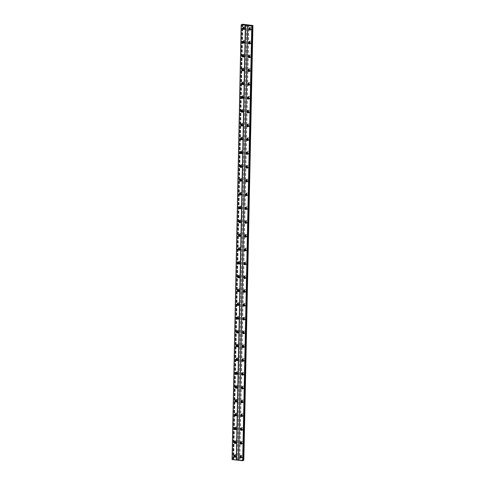 <?xml version="1.0" encoding="UTF-8"?>
<svg xmlns="http://www.w3.org/2000/svg" width="485" height="485" viewBox="0 0 485 485"><rect width="100%" height="100%" fill="white"/><g stroke="black" fill="none" stroke-linecap="round" stroke-linejoin="round"><path stroke-width="0.36" stroke-dasharray="2.42 1.82" d="M241.051 457.561A0.794 0.721 -118.4 0 0 241.318 456.142A0.794 0.721 -118.4 0 0 240.348 456.264M250.011 29.73A0.794 0.721 -118.4 0 0 250.278 28.312A0.794 0.721 -118.4 0 0 249.308 28.433M249.72 43.529A0.794 0.721 -118.4 0 0 249.987 42.11A0.794 0.721 -118.4 0 0 249.023 42.237M249.429 57.333A0.794 0.721 -118.4 0 0 249.702 55.914A0.794 0.721 -118.4 0 0 248.732 56.036M249.144 71.131A0.794 0.721 -118.4 0 0 249.411 69.713A0.794 0.721 -118.4 0 0 248.441 69.84M248.853 84.936A0.794 0.721 -118.4 0 0 249.12 83.511A0.794 0.721 -118.4 0 0 248.156 83.638M248.562 98.734A0.794 0.721 -118.4 0 0 248.829 97.315A0.794 0.721 -118.4 0 0 247.865 97.443M248.278 112.532A0.794 0.721 -118.4 0 0 248.544 111.113A0.794 0.721 -118.4 0 0 247.574 111.241M247.987 126.336A0.794 0.721 -118.4 0 0 248.253 124.918A0.794 0.721 -118.4 0 0 247.289 125.039M247.696 140.135A0.794 0.721 -118.4 0 0 247.962 138.716A0.794 0.721 -118.4 0 0 246.998 138.843M247.411 153.939A0.794 0.721 -118.4 0 0 247.677 152.52A0.794 0.721 -118.4 0 0 246.707 152.642M247.12 167.737A0.794 0.721 -118.4 0 0 247.386 166.319A0.794 0.721 -118.4 0 0 246.422 166.446M246.829 181.542A0.794 0.721 -118.4 0 0 247.095 180.123A0.794 0.721 -118.4 0 0 246.131 180.244M246.544 195.34A0.794 0.721 -118.4 0 0 246.81 193.921A0.794 0.721 -118.4 0 0 245.84 194.048M246.253 209.144A0.794 0.721 -118.4 0 0 246.519 207.725A0.794 0.721 -118.4 0 0 245.555 207.847M245.962 222.942A0.794 0.721 -118.4 0 0 246.228 221.524A0.794 0.721 -118.4 0 0 245.264 221.651M245.671 236.741A0.794 0.721 -118.4 0 0 245.944 235.322A0.794 0.721 -118.4 0 0 244.973 235.449M245.386 250.545A0.794 0.721 -118.4 0 0 245.652 249.126A0.794 0.721 -118.4 0 0 244.683 249.254M245.095 264.343A0.794 0.721 -118.4 0 0 245.362 262.925A0.794 0.721 -118.4 0 0 244.398 263.052M244.804 278.147A0.794 0.721 -118.4 0 0 245.077 276.729A0.794 0.721 -118.4 0 0 244.107 276.85M244.519 291.946A0.794 0.721 -118.4 0 0 244.786 290.527A0.794 0.721 -118.4 0 0 243.816 290.654M244.228 305.75A0.794 0.721 -118.4 0 0 244.495 304.331A0.794 0.721 -118.4 0 0 243.531 304.453M243.937 319.548A0.794 0.721 -118.4 0 0 244.204 318.13A0.794 0.721 -118.4 0 0 243.24 318.257M243.652 333.353A0.794 0.721 -118.4 0 0 243.919 331.934A0.794 0.721 -118.4 0 0 242.949 332.055M243.361 347.151A0.794 0.721 -118.4 0 0 243.628 345.732A0.794 0.721 -118.4 0 0 242.664 345.86M243.07 360.955A0.794 0.721 -118.4 0 0 243.337 359.537A0.794 0.721 -118.4 0 0 242.373 359.658M242.785 374.753A0.794 0.721 -118.4 0 0 243.052 373.335A0.794 0.721 -118.4 0 0 242.082 373.462M242.494 388.552A0.794 0.721 -118.4 0 0 242.761 387.133A0.794 0.721 -118.4 0 0 241.797 387.26M242.203 402.356A0.794 0.721 -118.4 0 0 242.47 400.937A0.794 0.721 -118.4 0 0 241.506 401.059M241.918 416.154A0.794 0.721 -118.4 0 0 242.185 414.736A0.794 0.721 -118.4 0 0 241.215 414.863M241.627 429.959A0.794 0.721 -118.4 0 0 241.894 428.54A0.794 0.721 -118.4 0 0 240.93 428.661M241.336 443.757A0.794 0.721 -118.4 0 0 241.603 442.338A0.794 0.721 -118.4 0 0 240.639 442.465M234.504 455.609L234.504 455.609A1.328 1.2 61.6 0 1 236.353 454.681A1.328 1.2 61.6 0 1 235.17 456.852M236.262 456.264A1.328 1.2 61.6 0 1 234.413 457.191A1.328 1.2 61.6 0 1 234.4 454.954A1.328 1.2 61.6 0 1 236.262 456.264M243.464 27.778L243.464 27.778A1.328 1.2 61.6 0 1 245.313 26.851A1.328 1.2 61.6 0 1 244.131 29.021M245.222 28.433A1.328 1.2 61.6 0 1 243.373 29.361A1.328 1.2 61.6 0 1 243.361 27.124A1.328 1.2 61.6 0 1 245.222 28.433M243.173 41.577L243.173 41.577A1.328 1.2 61.6 0 1 245.028 40.649A1.328 1.2 61.6 0 1 243.846 42.819M244.937 42.231A1.328 1.2 61.6 0 1 243.082 43.159A1.328 1.2 61.6 0 1 243.07 40.928A1.328 1.2 61.6 0 1 244.937 42.231M242.882 55.381L242.882 55.381A1.328 1.2 61.6 0 1 244.737 54.453A1.328 1.2 61.6 0 1 243.555 56.624M244.646 56.03A1.328 1.2 61.6 0 1 242.797 56.963A1.328 1.2 61.6 0 1 242.785 54.726A1.328 1.2 61.6 0 1 244.646 56.03M242.597 69.179L242.597 69.179A1.328 1.2 61.6 0 1 244.446 68.252A1.328 1.2 61.6 0 1 243.264 70.422M244.355 69.834A1.328 1.2 61.6 0 1 242.506 70.761A1.328 1.2 61.6 0 1 242.494 68.531A1.328 1.2 61.6 0 1 244.355 69.834M242.306 82.983L242.306 82.983A1.328 1.2 61.6 0 1 244.161 82.05A1.328 1.2 61.6 0 1 242.979 84.226M244.07 83.632A1.328 1.2 61.6 0 1 242.215 84.566A1.328 1.2 61.6 0 1 242.203 82.329A1.328 1.2 61.6 0 1 244.07 83.632M242.015 96.782L242.015 96.782A1.328 1.2 61.6 0 1 243.87 95.854A1.328 1.2 61.6 0 1 242.688 98.025M243.779 97.436A1.328 1.2 61.6 0 1 241.93 98.364A1.328 1.2 61.6 0 1 241.918 96.127A1.328 1.2 61.6 0 1 243.779 97.436M241.73 110.586L241.73 110.586A1.328 1.2 61.6 0 1 243.579 109.652A1.328 1.2 61.6 0 1 242.397 111.823M243.488 111.235A1.328 1.2 61.6 0 1 241.639 112.168A1.328 1.2 61.6 0 1 241.627 109.931A1.328 1.2 61.6 0 1 243.488 111.235M241.439 124.384L241.439 124.384A1.328 1.2 61.6 0 1 243.294 123.457A1.328 1.2 61.6 0 1 242.112 125.627M243.203 125.039A1.328 1.2 61.6 0 1 241.348 125.967A1.328 1.2 61.6 0 1 241.336 123.73A1.328 1.2 61.6 0 1 243.203 125.039M241.148 138.189L241.148 138.189A1.328 1.2 61.6 0 1 243.003 137.255A1.328 1.2 61.6 0 1 241.821 139.425M242.912 138.837A1.328 1.2 61.6 0 1 241.057 139.765A1.328 1.2 61.6 0 1 241.051 137.534A1.328 1.2 61.6 0 1 242.912 138.837M240.863 151.987L240.863 151.987A1.328 1.2 61.6 0 1 242.712 151.059A1.328 1.2 61.6 0 1 241.53 153.23M242.621 152.642A1.328 1.2 61.6 0 1 240.772 153.569A1.328 1.2 61.6 0 1 240.76 151.332A1.328 1.2 61.6 0 1 242.621 152.642M240.572 165.785L240.572 165.785A1.328 1.2 61.6 0 1 242.421 164.858A1.328 1.2 61.6 0 1 241.245 167.028M242.336 166.44A1.328 1.2 61.6 0 1 240.481 167.367A1.328 1.2 61.6 0 1 240.469 165.136A1.328 1.2 61.6 0 1 242.336 166.44M240.281 179.589L240.281 179.589A1.328 1.2 61.6 0 1 242.136 178.662A1.328 1.2 61.6 0 1 240.954 180.832M242.045 180.238A1.328 1.2 61.6 0 1 240.19 181.172A1.328 1.2 61.6 0 1 240.184 178.935A1.328 1.2 61.6 0 1 242.045 180.238M239.996 193.388L239.996 193.388A1.328 1.2 61.6 0 1 241.845 192.46A1.328 1.2 61.6 0 1 240.663 194.631M241.754 194.042A1.328 1.2 61.6 0 1 239.905 194.97A1.328 1.2 61.6 0 1 239.893 192.739A1.328 1.2 61.6 0 1 241.754 194.042M239.705 207.192L239.705 207.192A1.328 1.2 61.6 0 1 241.554 206.258A1.328 1.2 61.6 0 1 240.378 208.435M241.469 207.841A1.328 1.2 61.6 0 1 239.614 208.774A1.328 1.2 61.6 0 1 239.602 206.537A1.328 1.2 61.6 0 1 241.469 207.841M239.414 220.99L239.414 220.99A1.328 1.2 61.6 0 1 241.269 220.063A1.328 1.2 61.6 0 1 240.087 222.233M241.178 221.645A1.328 1.2 61.6 0 1 239.323 222.573A1.328 1.2 61.6 0 1 239.317 220.342A1.328 1.2 61.6 0 1 241.178 221.645M239.129 234.795L239.129 234.795A1.328 1.2 61.6 0 1 240.978 233.861A1.328 1.2 61.6 0 1 239.796 236.031M240.887 235.443A1.328 1.2 61.6 0 1 239.038 236.377A1.328 1.2 61.6 0 1 239.026 234.14A1.328 1.2 61.6 0 1 240.887 235.443M238.838 248.593L238.838 248.593A1.328 1.2 61.6 0 1 240.687 247.665A1.328 1.2 61.6 0 1 239.505 249.836M240.596 249.248A1.328 1.2 61.6 0 1 238.747 250.175A1.328 1.2 61.6 0 1 238.735 247.938A1.328 1.2 61.6 0 1 240.596 249.248M238.547 262.397L238.547 262.397A1.328 1.2 61.6 0 1 240.402 261.463A1.328 1.2 61.6 0 1 239.22 263.634M240.311 263.046A1.328 1.2 61.6 0 1 238.456 263.973A1.328 1.2 61.6 0 1 238.444 261.742A1.328 1.2 61.6 0 1 240.311 263.046M238.262 276.195L238.262 276.195A1.328 1.2 61.6 0 1 240.111 275.268A1.328 1.2 61.6 0 1 238.929 277.438M240.02 276.85A1.328 1.2 61.6 0 1 238.171 277.778A1.328 1.2 61.6 0 1 238.159 275.541A1.328 1.2 61.6 0 1 240.02 276.85M237.971 290A1.328 1.2 61.6 0 1 239.82 289.066A1.328 1.2 61.6 0 1 238.638 291.236M239.729 290.648A1.328 1.2 61.6 0 1 237.88 291.576A1.328 1.2 61.6 0 1 237.868 289.345A1.328 1.2 61.6 0 1 239.729 290.648M237.68 303.798L237.68 303.798A1.328 1.2 61.6 0 1 239.535 302.87A1.328 1.2 61.6 0 1 238.353 305.041M239.444 304.453A1.328 1.2 61.6 0 1 237.589 305.38A1.328 1.2 61.6 0 1 237.577 303.143A1.328 1.2 61.6 0 1 239.444 304.453M237.389 317.596L237.389 317.596A1.328 1.2 61.6 0 1 239.244 316.669A1.328 1.2 61.6 0 1 238.062 318.839M239.153 318.251A1.328 1.2 61.6 0 1 237.304 319.178A1.328 1.2 61.6 0 1 237.292 316.947A1.328 1.2 61.6 0 1 239.153 318.251M237.104 331.4L237.104 331.4A1.328 1.2 61.6 0 1 238.953 330.473A1.328 1.2 61.6 0 1 237.771 332.643M238.862 332.049A1.328 1.2 61.6 0 1 237.013 332.983A1.328 1.2 61.6 0 1 237.001 330.746A1.328 1.2 61.6 0 1 238.862 332.049M236.813 345.199L236.813 345.199A1.328 1.2 61.6 0 1 238.668 344.271A1.328 1.2 61.6 0 1 237.486 346.442M238.578 345.853A1.328 1.2 61.6 0 1 236.722 346.781A1.328 1.2 61.6 0 1 236.71 344.55A1.328 1.2 61.6 0 1 238.578 345.853M236.522 359.003L236.522 359.003A1.328 1.2 61.6 0 1 238.377 358.069A1.328 1.2 61.6 0 1 237.195 360.246M238.287 359.652A1.328 1.2 61.6 0 1 236.437 360.585A1.328 1.2 61.6 0 1 236.425 358.348A1.328 1.2 61.6 0 1 238.287 359.652M236.237 372.801L236.237 372.801A1.328 1.2 61.6 0 1 238.087 371.874A1.328 1.2 61.6 0 1 236.904 374.044M237.996 373.456A1.328 1.2 61.6 0 1 236.146 374.384A1.328 1.2 61.6 0 1 236.134 372.147A1.328 1.2 61.6 0 1 237.996 373.456M235.946 386.606L235.946 386.606A1.328 1.2 61.6 0 1 237.795 385.672A1.328 1.2 61.6 0 1 236.619 387.842M237.711 387.254A1.328 1.2 61.6 0 1 235.856 388.188A1.328 1.2 61.6 0 1 235.843 385.951A1.328 1.2 61.6 0 1 237.711 387.254M235.655 400.404L235.655 400.404A1.328 1.2 61.6 0 1 237.511 399.476A1.328 1.2 61.6 0 1 236.328 401.647M237.42 401.059A1.328 1.2 61.6 0 1 235.564 401.986A1.328 1.2 61.6 0 1 235.558 399.749A1.328 1.2 61.6 0 1 237.42 401.059M235.37 414.208L235.37 414.208A1.328 1.2 61.6 0 1 237.22 413.275A1.328 1.2 61.6 0 1 236.037 415.445M237.129 414.857A1.328 1.2 61.6 0 1 235.28 415.784A1.328 1.2 61.6 0 1 235.267 413.553A1.328 1.2 61.6 0 1 237.129 414.857M235.079 428.006L235.079 428.006A1.328 1.2 61.6 0 1 236.929 427.079A1.328 1.2 61.6 0 1 235.752 429.249M236.844 428.661A1.328 1.2 61.6 0 1 234.989 429.589A1.328 1.2 61.6 0 1 234.976 427.352A1.328 1.2 61.6 0 1 236.844 428.661M234.788 441.805L234.788 441.805A1.328 1.2 61.6 0 1 236.644 440.877A1.328 1.2 61.6 0 1 235.461 443.047M236.553 442.459A1.328 1.2 61.6 0 1 234.698 443.387A1.328 1.2 61.6 0 1 234.691 441.156A1.328 1.2 61.6 0 1 236.553 442.459M240.414 456.264L240.414 456.264A1.328 1.2 61.6 0 1 242.264 455.336A1.328 1.2 61.6 0 1 241.081 457.507M242.173 456.918A1.328 1.2 61.6 0 1 240.324 457.846A1.328 1.2 61.6 0 1 240.311 455.609A1.328 1.2 61.6 0 1 242.173 456.918M249.375 28.433L249.375 28.433A1.328 1.2 61.6 0 1 251.23 27.506A1.328 1.2 61.6 0 1 250.048 29.676M251.139 29.088A1.328 1.2 61.6 0 1 249.284 30.015A1.328 1.2 61.6 0 1 249.272 27.778A1.328 1.2 61.6 0 1 251.139 29.088M249.084 42.237L249.084 42.237A1.328 1.2 61.6 0 1 250.939 41.304A1.328 1.2 61.6 0 1 249.757 43.474M250.848 42.886A1.328 1.2 61.6 0 1 248.999 43.814A1.328 1.2 61.6 0 1 248.987 41.583A1.328 1.2 61.6 0 1 250.848 42.886M248.799 56.036L248.799 56.036A1.328 1.2 61.6 0 1 250.648 55.108A1.328 1.2 61.6 0 1 249.466 57.279M250.557 56.69A1.328 1.2 61.6 0 1 248.708 57.618A1.328 1.2 61.6 0 1 248.696 55.381A1.328 1.2 61.6 0 1 250.557 56.69M248.508 69.834L248.508 69.834A1.328 1.2 61.6 0 1 250.363 68.906A1.328 1.2 61.6 0 1 249.181 71.077M250.272 70.489A1.328 1.2 61.6 0 1 248.417 71.416A1.328 1.2 61.6 0 1 248.405 69.185A1.328 1.2 61.6 0 1 250.272 70.489M248.217 83.638L248.217 83.638A1.328 1.2 61.6 0 1 250.072 82.711A1.328 1.2 61.6 0 1 248.89 84.881M249.981 84.287A1.328 1.2 61.6 0 1 248.126 85.221A1.328 1.2 61.6 0 1 248.12 82.983A1.328 1.2 61.6 0 1 249.981 84.287M247.932 97.436L247.932 97.436A1.328 1.2 61.6 0 1 249.781 96.509A1.328 1.2 61.6 0 1 248.599 98.679M249.69 98.091A1.328 1.2 61.6 0 1 247.841 99.019A1.328 1.2 61.6 0 1 247.829 96.788A1.328 1.2 61.6 0 1 249.69 98.091M247.641 111.241L247.641 111.241A1.328 1.2 61.6 0 1 249.49 110.313A1.328 1.2 61.6 0 1 248.314 112.484M249.405 111.889A1.328 1.2 61.6 0 1 247.55 112.823A1.328 1.2 61.6 0 1 247.538 110.586A1.328 1.2 61.6 0 1 249.405 111.889M247.35 125.039L247.35 125.039A1.328 1.2 61.6 0 1 249.205 124.111A1.328 1.2 61.6 0 1 248.023 126.282M249.114 125.694A1.328 1.2 61.6 0 1 247.259 126.621A1.328 1.2 61.6 0 1 247.253 124.39A1.328 1.2 61.6 0 1 249.114 125.694M247.065 138.843L247.065 138.843A1.328 1.2 61.6 0 1 248.914 137.91A1.328 1.2 61.6 0 1 247.732 140.08M248.823 139.492A1.328 1.2 61.6 0 1 246.974 140.426A1.328 1.2 61.6 0 1 246.962 138.189A1.328 1.2 61.6 0 1 248.823 139.492M246.774 152.642L246.774 152.642A1.328 1.2 61.6 0 1 248.623 151.714A1.328 1.2 61.6 0 1 247.447 153.884M248.538 153.296A1.328 1.2 61.6 0 1 246.683 154.224A1.328 1.2 61.6 0 1 246.671 151.987A1.328 1.2 61.6 0 1 248.538 153.296M246.483 166.446L246.483 166.446A1.328 1.2 61.6 0 1 248.338 165.512A1.328 1.2 61.6 0 1 247.156 167.683M248.247 167.095A1.328 1.2 61.6 0 1 246.392 168.028A1.328 1.2 61.6 0 1 246.386 165.791A1.328 1.2 61.6 0 1 248.247 167.095M246.198 180.244L246.198 180.244A1.328 1.2 61.6 0 1 248.047 179.317A1.328 1.2 61.6 0 1 246.865 181.487M247.956 180.899A1.328 1.2 61.6 0 1 246.107 181.827A1.328 1.2 61.6 0 1 246.095 179.589A1.328 1.2 61.6 0 1 247.956 180.899M245.907 194.048L245.907 194.048A1.328 1.2 61.6 0 1 247.756 193.115A1.328 1.2 61.6 0 1 246.574 195.285M247.665 194.697A1.328 1.2 61.6 0 1 245.816 195.625A1.328 1.2 61.6 0 1 245.804 193.394A1.328 1.2 61.6 0 1 247.665 194.697M245.616 207.847L245.616 207.847A1.328 1.2 61.6 0 1 247.471 206.919A1.328 1.2 61.6 0 1 246.289 209.09M247.38 208.501A1.328 1.2 61.6 0 1 245.525 209.429A1.328 1.2 61.6 0 1 245.513 207.192A1.328 1.2 61.6 0 1 247.38 208.501M245.331 221.645L245.331 221.645A1.328 1.2 61.6 0 1 247.18 220.717A1.328 1.2 61.6 0 1 245.998 222.888M247.089 222.3A1.328 1.2 61.6 0 1 245.24 223.227A1.328 1.2 61.6 0 1 245.228 220.996A1.328 1.2 61.6 0 1 247.089 222.3M245.04 235.449L245.04 235.449A1.328 1.2 61.6 0 1 246.889 234.522A1.328 1.2 61.6 0 1 245.707 236.692M246.798 236.098A1.328 1.2 61.6 0 1 244.949 237.032A1.328 1.2 61.6 0 1 244.937 234.795A1.328 1.2 61.6 0 1 246.798 236.098M244.749 249.248L244.749 249.248A1.328 1.2 61.6 0 1 246.604 248.32A1.328 1.2 61.6 0 1 245.422 250.49M246.513 249.902A1.328 1.2 61.6 0 1 244.658 250.83A1.328 1.2 61.6 0 1 244.646 248.599A1.328 1.2 61.6 0 1 246.513 249.902M244.458 263.052L244.458 263.052A1.328 1.2 61.6 0 1 246.313 262.118A1.328 1.2 61.6 0 1 245.131 264.295M246.222 263.701A1.328 1.2 61.6 0 1 244.373 264.634A1.328 1.2 61.6 0 1 244.361 262.397A1.328 1.2 61.6 0 1 246.222 263.701M244.173 276.85L244.173 276.85A1.328 1.2 61.6 0 1 246.022 275.923A1.328 1.2 61.6 0 1 244.84 278.093M245.931 277.505A1.328 1.2 61.6 0 1 244.082 278.432A1.328 1.2 61.6 0 1 244.07 276.195A1.328 1.2 61.6 0 1 245.931 277.505M243.882 290.654L243.882 290.654A1.328 1.2 61.6 0 1 245.737 289.721A1.328 1.2 61.6 0 1 244.555 291.891M245.646 291.303A1.328 1.2 61.6 0 1 243.791 292.237A1.328 1.2 61.6 0 1 243.779 290A1.328 1.2 61.6 0 1 245.646 291.303M243.591 304.453L243.591 304.453A1.328 1.2 61.6 0 1 245.446 303.525A1.328 1.2 61.6 0 1 244.264 305.695M245.355 305.107A1.328 1.2 61.6 0 1 243.506 306.035A1.328 1.2 61.6 0 1 243.494 303.798A1.328 1.2 61.6 0 1 245.355 305.107M243.306 318.257L243.306 318.257A1.328 1.2 61.6 0 1 245.155 317.323A1.328 1.2 61.6 0 1 243.973 319.494M245.064 318.906A1.328 1.2 61.6 0 1 243.215 319.833A1.328 1.2 61.6 0 1 243.203 317.602A1.328 1.2 61.6 0 1 245.064 318.906M243.015 332.055L243.015 332.055A1.328 1.2 61.6 0 1 244.864 331.128A1.328 1.2 61.6 0 1 243.688 333.298M244.779 332.71A1.328 1.2 61.6 0 1 242.924 333.638A1.328 1.2 61.6 0 1 242.912 331.4A1.328 1.2 61.6 0 1 244.779 332.71M242.724 345.853L242.724 345.853A1.328 1.2 61.6 0 1 244.579 344.926A1.328 1.2 61.6 0 1 243.397 347.096M244.488 346.508A1.328 1.2 61.6 0 1 242.633 347.436A1.328 1.2 61.6 0 1 242.627 345.205A1.328 1.2 61.6 0 1 244.488 346.508M242.439 359.658L242.439 359.658A1.328 1.2 61.6 0 1 244.288 358.73A1.328 1.2 61.6 0 1 243.106 360.901M244.197 360.313A1.328 1.2 61.6 0 1 242.348 361.24A1.328 1.2 61.6 0 1 242.336 359.003A1.328 1.2 61.6 0 1 244.197 360.313M242.148 373.456L242.148 373.456A1.328 1.2 61.6 0 1 243.997 372.529A1.328 1.2 61.6 0 1 242.821 374.699M243.913 374.111A1.328 1.2 61.6 0 1 242.057 375.038A1.328 1.2 61.6 0 1 242.045 372.807A1.328 1.2 61.6 0 1 243.913 374.111M241.857 387.26L241.857 387.26A1.328 1.2 61.6 0 1 243.712 386.333A1.328 1.2 61.6 0 1 242.53 388.503M243.622 387.909A1.328 1.2 61.6 0 1 241.766 388.843A1.328 1.2 61.6 0 1 241.76 386.606A1.328 1.2 61.6 0 1 243.622 387.909M241.572 401.059L241.572 401.059A1.328 1.2 61.6 0 1 243.421 400.131A1.328 1.2 61.6 0 1 242.239 402.301M243.331 401.713A1.328 1.2 61.6 0 1 241.481 402.641A1.328 1.2 61.6 0 1 241.469 400.41A1.328 1.2 61.6 0 1 243.331 401.713M241.281 414.863L241.281 414.863A1.328 1.2 61.6 0 1 243.13 413.929A1.328 1.2 61.6 0 1 241.954 416.106M243.046 415.512A1.328 1.2 61.6 0 1 241.19 416.445A1.328 1.2 61.6 0 1 241.178 414.208A1.328 1.2 61.6 0 1 243.046 415.512M240.99 428.661L240.99 428.661A1.328 1.2 61.6 0 1 242.846 427.734A1.328 1.2 61.6 0 1 241.663 429.904M242.755 429.316A1.328 1.2 61.6 0 1 240.899 430.243A1.328 1.2 61.6 0 1 240.893 428.006A1.328 1.2 61.6 0 1 242.755 429.316M240.706 442.465L240.706 442.465A1.328 1.2 61.6 0 1 242.555 441.532A1.328 1.2 61.6 0 1 241.372 443.702M242.464 443.114A1.328 1.2 61.6 0 1 240.615 444.048A1.328 1.2 61.6 0 1 240.602 441.811A1.328 1.2 61.6 0 1 242.464 443.114M235.134 456.906A0.794 0.721 -118.4 0 0 235.401 455.482A0.794 0.721 -118.4 0 0 234.437 455.609M244.094 29.076A0.794 0.721 -118.4 0 0 244.367 27.651A0.794 0.721 -118.4 0 0 243.397 27.778M243.809 42.874A0.794 0.721 -118.4 0 0 244.076 41.455A0.794 0.721 -118.4 0 0 243.106 41.583M243.518 56.672A0.794 0.721 -118.4 0 0 243.785 55.254A0.794 0.721 -118.4 0 0 242.821 55.381M243.227 70.477A0.794 0.721 -118.4 0 0 243.5 69.058A0.794 0.721 -118.4 0 0 242.53 69.179M242.943 84.275A0.794 0.721 -118.4 0 0 243.209 82.856A0.794 0.721 -118.4 0 0 242.239 82.983M242.652 98.079A0.794 0.721 -118.4 0 0 242.918 96.66A0.794 0.721 -118.4 0 0 241.954 96.782M242.361 111.877A0.794 0.721 -118.4 0 0 242.627 110.459A0.794 0.721 -118.4 0 0 241.663 110.586M242.076 125.682A0.794 0.721 -118.4 0 0 242.342 124.263A0.794 0.721 -118.4 0 0 241.372 124.384M241.785 139.48A0.794 0.721 -118.4 0 0 242.051 138.061A0.794 0.721 -118.4 0 0 241.087 138.189M241.494 153.284A0.794 0.721 -118.4 0 0 241.76 151.866A0.794 0.721 -118.4 0 0 240.796 151.987M241.209 167.083A0.794 0.721 -118.4 0 0 241.475 165.664A0.794 0.721 -118.4 0 0 240.505 165.791M240.918 180.881A0.794 0.721 -118.4 0 0 241.184 179.462A0.794 0.721 -118.4 0 0 240.22 179.589M240.627 194.685A0.794 0.721 -118.4 0 0 240.893 193.266A0.794 0.721 -118.4 0 0 239.929 193.394M240.342 208.483A0.794 0.721 -118.4 0 0 240.608 207.065A0.794 0.721 -118.4 0 0 239.638 207.192M240.051 222.288A0.794 0.721 -118.4 0 0 240.317 220.869A0.794 0.721 -118.4 0 0 239.354 220.99M239.76 236.086A0.794 0.721 -118.4 0 0 240.026 234.667A0.794 0.721 -118.4 0 0 239.063 234.795M239.475 249.89A0.794 0.721 -118.4 0 0 239.742 248.472A0.794 0.721 -118.4 0 0 238.772 248.593M239.184 263.688A0.794 0.721 -118.4 0 0 239.451 262.27A0.794 0.721 -118.4 0 0 238.487 262.397M238.893 277.493A0.794 0.721 -118.4 0 0 239.16 276.074A0.794 0.721 -118.4 0 0 238.196 276.195M238.602 291.291A0.794 0.721 -118.4 0 0 238.875 289.872A0.794 0.721 -118.4 0 0 237.905 290M238.317 305.095A0.794 0.721 -118.4 0 0 238.584 303.677A0.794 0.721 -118.4 0 0 237.614 303.798M238.026 318.894A0.794 0.721 -118.4 0 0 238.293 317.475A0.794 0.721 -118.4 0 0 237.329 317.602M237.735 332.692A0.794 0.721 -118.4 0 0 238.008 331.273A0.794 0.721 -118.4 0 0 237.038 331.4M237.45 346.496A0.794 0.721 -118.4 0 0 237.717 345.077A0.794 0.721 -118.4 0 0 236.747 345.199M237.159 360.294A0.794 0.721 -118.4 0 0 237.426 358.876A0.794 0.721 -118.4 0 0 236.462 359.003M236.868 374.099A0.794 0.721 -118.4 0 0 237.135 372.68A0.794 0.721 -118.4 0 0 236.171 372.801M236.583 387.897A0.794 0.721 -118.4 0 0 236.85 386.478A0.794 0.721 -118.4 0 0 235.88 386.606M236.292 401.701A0.794 0.721 -118.4 0 0 236.559 400.283A0.794 0.721 -118.4 0 0 235.595 400.404M236.001 415.499A0.794 0.721 -118.4 0 0 236.268 414.081A0.794 0.721 -118.4 0 0 235.304 414.208M235.716 429.304A0.794 0.721 -118.4 0 0 235.983 427.885A0.794 0.721 -118.4 0 0 235.013 428.006M235.425 443.102A0.794 0.721 -118.4 0 0 235.692 441.683A0.794 0.721 -118.4 0 0 234.728 441.811M232.072 459.531L233.728 458.98L243.822 460.241M243.082 460.641L242.542 460.471L243.088 460.344M242.833 24.25L233.728 458.98M237.468 459.398L246.574 24.662M246.671 24.717L237.565 459.453M239.535 459.671L248.641 24.935M248.872 24.917L239.766 459.653M243.506 460.065L252.612 25.335M242.73 460.368L251.836 25.796M251.648 25.741L242.542 460.471M241.348 24.705L232.242 459.434M233.115 459.428L242.221 24.693M242.409 24.596L233.303 459.325M233.055 459.186L242.154 24.699M242.5 24.274L233.394 459.004M243.646 460.144L252.752 25.432L243.646 460.156M232.915 459.107L242.015 24.699M242.167 24.298L233.055 459.034M243.791 460.223L252.897 25.493M232.885 459.095L241.979 24.699M242.088 24.305L232.982 459.04M240.833 457.743L241.324 457.482M249.793 29.912L250.284 29.652M249.502 43.717L249.993 43.45M249.217 57.515L249.708 57.254M248.926 71.319L249.417 71.052M248.635 85.117L249.126 84.857M248.35 98.922L248.841 98.655M248.059 112.72L248.55 112.459M247.768 126.524L248.259 126.258M247.483 140.323L247.974 140.056M247.192 154.127L247.683 153.86M246.901 167.925L247.392 167.658M246.616 181.723L247.101 181.463M246.325 195.528L246.816 195.261M246.034 209.326L246.525 209.065M245.749 223.13L246.234 222.864M245.458 236.929L245.95 236.668M245.167 250.733L245.659 250.466M244.883 264.531L245.368 264.27M244.592 278.335L245.083 278.069M244.301 292.134L244.792 291.867M244.01 305.938L244.501 305.671M243.725 319.736L244.216 319.469M243.434 333.534L243.925 333.274M243.143 347.339L243.634 347.072M242.858 361.137L243.349 360.876M242.567 374.941L243.058 374.675M242.276 388.74L242.767 388.479M241.991 402.544L242.482 402.277M241.7 416.342L242.191 416.075M241.409 430.146L241.9 429.88M241.124 443.945L241.609 443.678M235.661 457.294L236.365 456.912M244.622 29.464L245.325 29.082M244.337 43.262L245.034 42.886M244.046 57.066L244.749 56.684M243.755 70.865L244.458 70.489M243.47 84.669L244.167 84.287M243.179 98.467L243.882 98.085M242.888 112.265L243.591 111.889M242.603 126.07L243.3 125.688M242.312 139.868L243.015 139.492M242.021 153.672L242.724 153.29M241.736 167.47L242.433 167.095M241.445 181.275L242.148 180.893M241.154 195.073L241.857 194.697M240.863 208.877L241.566 208.495M240.578 222.676L241.281 222.3M240.287 236.48L240.99 236.098M239.996 250.278L240.699 249.896M239.711 264.076L240.414 263.701M239.42 277.881L240.123 277.499M239.129 291.679L239.833 291.303M238.844 305.483L239.541 305.101M238.553 319.282L239.257 318.906M238.262 333.086L238.966 332.704M237.977 346.884L238.675 346.508M237.686 360.688L238.39 360.307M237.395 374.487L238.099 374.111M237.11 388.291L237.808 387.909M236.819 402.089L237.523 401.707M236.528 415.887L237.232 415.512M236.243 429.692L236.941 429.31M235.952 443.49L236.656 443.114M241.572 457.949L242.276 457.567M250.539 30.118L251.236 29.737M250.248 43.917L250.951 43.541M249.957 57.721L250.66 57.339M249.672 71.519L250.369 71.143M249.381 85.324L250.084 84.942M249.09 99.122L249.793 98.746M248.805 112.926L249.502 112.544M248.514 126.724L249.217 126.349M248.223 140.529L248.926 140.147M247.932 154.327L248.635 153.945M247.647 168.125L248.35 167.749M247.356 181.93L248.059 181.548M247.065 195.728L247.768 195.352M246.78 209.532L247.483 209.15M246.489 223.33L247.192 222.954M246.198 237.135L246.901 236.753M245.913 250.933L246.61 250.557M245.622 264.737L246.325 264.355M245.331 278.535L246.034 278.16M245.046 292.34L245.743 291.958M244.755 306.138L245.458 305.756M244.464 319.936L245.167 319.56M244.179 333.741L244.876 333.359M243.888 347.539L244.592 347.163M243.597 361.343L244.301 360.961M243.312 375.141L244.01 374.766M243.021 388.946L243.725 388.564M242.73 402.744L243.434 402.368M242.439 416.548L243.143 416.166M242.154 430.347L242.858 429.971M241.863 444.145L242.567 443.769M234.922 457.088L235.407 456.828M243.882 29.258L244.373 28.997M243.591 43.062L244.082 42.795M243.306 56.86L243.791 56.599M243.015 70.664L243.506 70.398M242.724 84.463L243.215 84.196M242.433 98.267L242.924 98M242.148 112.065L242.639 111.799M241.857 125.864L242.348 125.603M241.566 139.668L242.057 139.401M241.281 153.466L241.772 153.205M240.99 167.27L241.481 167.004M240.699 181.069L241.19 180.808M240.414 194.873L240.906 194.606M240.123 208.671L240.615 208.411M239.833 222.476L240.324 222.209M239.548 236.274L240.033 236.007M239.257 250.078L239.748 249.811M238.966 263.876L239.457 263.61M238.681 277.675L239.166 277.414M238.39 291.479L238.881 291.212M238.099 305.277L238.59 305.017M237.814 319.082L238.299 318.815M237.523 332.88L238.014 332.619M237.232 346.684L237.723 346.417M236.941 360.482L237.432 360.222M236.656 374.287L237.147 374.02M236.365 388.085L236.856 387.818M236.074 401.889L236.565 401.622M235.789 415.687L236.28 415.421M235.498 429.486L235.989 429.225M235.207 443.29L235.698 443.023M240.075 456.343L240.566 456.076M249.035 28.512L249.526 28.245M248.75 42.316L249.235 42.049M248.459 56.114L248.95 55.848M248.168 69.913L248.66 69.652M247.877 83.717L248.368 83.45M247.592 97.515L248.084 97.255M247.302 111.32L247.793 111.053M247.01 125.118L247.502 124.857M246.726 138.922L247.217 138.655M246.435 152.72L246.926 152.46M246.144 166.525L246.635 166.258M245.859 180.323L246.344 180.056M245.568 194.127L246.059 193.861M245.277 207.926L245.768 207.659M244.992 221.724L245.477 221.463M244.701 235.528L245.192 235.261M244.41 249.326L244.901 249.066M244.125 263.131L244.61 262.864M243.834 276.929L244.325 276.668M243.543 290.733L244.034 290.466M243.258 304.531L243.743 304.271M242.967 318.336L243.458 318.069M242.676 332.134L243.167 331.867M242.385 345.938L242.876 345.672M242.1 359.737L242.591 359.47M241.809 373.535L242.3 373.274M241.518 387.339L242.009 387.072M241.233 401.137L241.724 400.877M240.942 414.942L241.433 414.675M240.651 428.74L241.142 428.479M240.366 442.544L240.851 442.278M234.4 454.954L235.104 454.578M243.361 27.124L244.064 26.748M243.07 40.928L243.773 40.546M242.785 54.726L243.488 54.35M242.494 68.531L243.197 68.149M242.203 82.329L242.906 81.947M241.918 96.127L242.615 95.751M241.627 109.931L242.33 109.549M241.336 123.73L242.039 123.354M241.051 137.534L241.748 137.152M240.76 151.332L241.463 150.956M240.469 165.136L241.172 164.754M240.184 178.935L240.881 178.559M239.893 192.739L240.596 192.357M239.602 206.537L240.305 206.161M239.317 220.342L240.014 219.96M239.026 234.14L239.729 233.758M238.735 247.938L239.438 247.562M238.444 261.742L239.147 261.36M238.159 275.541L238.862 275.165M237.868 289.345L238.571 288.963M237.577 303.143L238.28 302.767M237.292 316.947L237.989 316.566M237.001 330.746L237.705 330.37M236.71 344.55L237.414 344.168M236.425 358.348L237.123 357.972M236.134 372.147L236.838 371.771M235.843 385.951L236.547 385.569M235.558 399.749L236.256 399.373M235.267 413.553L235.971 413.171M234.976 427.352L235.68 426.976M234.691 441.156L235.389 440.774M240.311 455.609L241.015 455.233M249.272 27.778L249.975 27.402M248.987 41.583L249.684 41.201M248.696 55.381L249.399 55.005M248.405 69.185L249.108 68.803M248.12 82.983L248.817 82.608M247.829 96.788L248.532 96.406M247.538 110.586L248.241 110.21M247.253 124.39L247.95 124.008M246.962 138.189L247.665 137.807M246.671 151.987L247.374 151.611M246.386 165.791L247.083 165.409M246.095 179.589L246.798 179.214M245.804 193.394L246.507 193.012M245.513 207.192L246.216 206.816M245.228 220.996L245.931 220.614M244.937 234.795L245.64 234.419M244.646 248.599L245.349 248.217M244.361 262.397L245.058 262.021M244.07 276.195L244.773 275.819M243.779 290L244.482 289.618M243.494 303.798L244.191 303.422M243.203 317.602L243.906 317.22M242.912 331.4L243.615 331.025M242.627 345.205L243.325 344.823M242.336 359.003L243.04 358.627M242.045 372.807L242.749 372.425M241.76 386.606L242.458 386.23M241.469 400.41L242.173 400.028M241.178 414.208L241.882 413.826M240.893 428.006L241.591 427.631M240.602 441.811L241.306 441.429M234.164 455.688L234.655 455.421M243.124 27.857L243.615 27.59M242.833 41.655L243.325 41.395M242.548 55.46L243.033 55.193M242.257 69.258L242.749 68.997M241.966 83.062L242.458 82.796M241.682 96.861L242.167 96.6M241.391 110.665L241.882 110.398M241.1 124.463L241.591 124.196M240.809 138.267L241.3 138.001M240.524 152.066L241.015 151.799M240.233 165.864L240.724 165.603M239.942 179.668L240.433 179.401M239.657 193.466L240.148 193.206M239.366 207.271L239.857 207.004M239.075 221.069L239.566 220.808M238.79 234.873L239.275 234.607M238.499 248.672L238.99 248.411M238.208 262.476L238.699 262.209M237.923 276.274L238.408 276.007M237.632 290.078L238.123 289.812M237.341 303.877L237.832 303.61M237.056 317.675L237.541 317.414M236.765 331.479L237.256 331.213M236.474 345.278L236.965 345.017M236.183 359.082L236.674 358.815M235.898 372.88L236.389 372.619M235.607 386.684L236.098 386.418M235.316 400.483L235.807 400.222M235.031 414.287L235.522 414.02M234.74 428.085L235.231 427.818M234.449 441.89L234.94 441.623M233.061 459.18L242.167 24.45"/><path stroke-width="0.73" d="M240.348 456.264A0.794 0.721 -118.4 0 0 241.051 457.561M239.717 456.961A0.794 0.721 -118.4 0 0 240.833 457.743A0.794 0.721 -118.4 0 0 240.827 456.403A0.794 0.721 -118.4 0 0 239.717 456.961M249.308 28.433A0.794 0.721 -118.4 0 0 250.011 29.73M248.678 29.13A0.794 0.721 -118.4 0 0 249.793 29.912A0.794 0.721 -118.4 0 0 249.787 28.573A0.794 0.721 -118.4 0 0 248.678 29.13M249.023 42.237A0.794 0.721 -118.4 0 0 249.72 43.529M248.387 42.935A0.794 0.721 -118.4 0 0 249.502 43.717A0.794 0.721 -118.4 0 0 249.496 42.377A0.794 0.721 -118.4 0 0 248.387 42.935M248.732 56.036A0.794 0.721 -118.4 0 0 249.429 57.333M248.096 56.733A0.794 0.721 -118.4 0 0 249.217 57.515A0.794 0.721 -118.4 0 0 249.211 56.175A0.794 0.721 -118.4 0 0 248.096 56.733M248.441 69.84A0.794 0.721 -118.4 0 0 249.144 71.131M247.811 70.537A0.794 0.721 -118.4 0 0 248.926 71.319A0.794 0.721 -118.4 0 0 248.92 69.979A0.794 0.721 -118.4 0 0 247.811 70.537M248.156 83.638A0.794 0.721 -118.4 0 0 248.853 84.936M247.52 84.335A0.794 0.721 -118.4 0 0 248.635 85.117A0.794 0.721 -118.4 0 0 248.629 83.778A0.794 0.721 -118.4 0 0 247.52 84.335M247.865 97.443A0.794 0.721 -118.4 0 0 248.562 98.734M247.229 98.14A0.794 0.721 -118.4 0 0 248.35 98.922A0.794 0.721 -118.4 0 0 248.344 97.582A0.794 0.721 -118.4 0 0 247.229 98.14M247.574 111.241A0.794 0.721 -118.4 0 0 248.278 112.532M246.944 111.938A0.794 0.721 -118.4 0 0 248.059 112.72A0.794 0.721 -118.4 0 0 248.053 111.38A0.794 0.721 -118.4 0 0 246.944 111.938M247.289 125.039A0.794 0.721 -118.4 0 0 247.987 126.336M246.653 125.736A0.794 0.721 -118.4 0 0 247.768 126.524A0.794 0.721 -118.4 0 0 247.762 125.178A0.794 0.721 -118.4 0 0 246.653 125.736M246.998 138.843A0.794 0.721 -118.4 0 0 247.696 140.135M246.362 139.541A0.794 0.721 -118.4 0 0 247.483 140.323A0.794 0.721 -118.4 0 0 247.477 138.983A0.794 0.721 -118.4 0 0 246.362 139.541M246.707 152.642A0.794 0.721 -118.4 0 0 247.411 153.939M246.077 153.339A0.794 0.721 -118.4 0 0 247.192 154.127A0.794 0.721 -118.4 0 0 247.186 152.781A0.794 0.721 -118.4 0 0 246.077 153.339M246.422 166.446A0.794 0.721 -118.4 0 0 247.12 167.737M245.786 167.143A0.794 0.721 -118.4 0 0 246.901 167.925A0.794 0.721 -118.4 0 0 246.895 166.585A0.794 0.721 -118.4 0 0 245.786 167.143M246.131 180.244A0.794 0.721 -118.4 0 0 246.829 181.542M245.495 180.941A0.794 0.721 -118.4 0 0 246.616 181.723A0.794 0.721 -118.4 0 0 246.61 180.384A0.794 0.721 -118.4 0 0 245.495 180.941M245.84 194.048A0.794 0.721 -118.4 0 0 246.544 195.34M245.21 194.746A0.794 0.721 -118.4 0 0 246.325 195.528A0.794 0.721 -118.4 0 0 246.319 194.188A0.794 0.721 -118.4 0 0 245.21 194.746M245.555 207.847A0.794 0.721 -118.4 0 0 246.253 209.144M244.919 208.544A0.794 0.721 -118.4 0 0 246.034 209.326A0.794 0.721 -118.4 0 0 246.028 207.986A0.794 0.721 -118.4 0 0 244.919 208.544M245.264 221.651A0.794 0.721 -118.4 0 0 245.962 222.942M244.628 222.348A0.794 0.721 -118.4 0 0 245.749 223.13A0.794 0.721 -118.4 0 0 245.737 221.79A0.794 0.721 -118.4 0 0 244.628 222.348M244.973 235.449A0.794 0.721 -118.4 0 0 245.671 236.741M244.343 236.146A0.794 0.721 -118.4 0 0 245.458 236.929A0.794 0.721 -118.4 0 0 245.452 235.589A0.794 0.721 -118.4 0 0 244.343 236.146M244.683 249.254A0.794 0.721 -118.4 0 0 245.386 250.545M244.052 249.951A0.794 0.721 -118.4 0 0 245.167 250.733A0.794 0.721 -118.4 0 0 245.161 249.393A0.794 0.721 -118.4 0 0 244.052 249.951M244.398 263.052A0.794 0.721 -118.4 0 0 245.095 264.343M243.761 263.749A0.794 0.721 -118.4 0 0 244.883 264.531A0.794 0.721 -118.4 0 0 244.87 263.191A0.794 0.721 -118.4 0 0 243.761 263.749M244.107 276.85A0.794 0.721 -118.4 0 0 244.804 278.147M243.47 277.547A0.794 0.721 -118.4 0 0 244.592 278.335A0.794 0.721 -118.4 0 0 244.585 276.99A0.794 0.721 -118.4 0 0 243.47 277.547M243.816 290.654A0.794 0.721 -118.4 0 0 244.519 291.946M243.185 291.352A0.794 0.721 -118.4 0 0 244.301 292.134A0.794 0.721 -118.4 0 0 244.294 290.794A0.794 0.721 -118.4 0 0 243.185 291.352M243.531 304.453A0.794 0.721 -118.4 0 0 244.228 305.75M242.894 305.15A0.794 0.721 -118.4 0 0 244.01 305.938A0.794 0.721 -118.4 0 0 244.004 304.592A0.794 0.721 -118.4 0 0 242.894 305.15M243.24 318.257A0.794 0.721 -118.4 0 0 243.937 319.548M242.603 318.954A0.794 0.721 -118.4 0 0 243.725 319.736A0.794 0.721 -118.4 0 0 243.719 318.396A0.794 0.721 -118.4 0 0 242.603 318.954M242.949 332.055A0.794 0.721 -118.4 0 0 243.652 333.353M242.318 332.752A0.794 0.721 -118.4 0 0 243.434 333.534A0.794 0.721 -118.4 0 0 243.428 332.195A0.794 0.721 -118.4 0 0 242.318 332.752M242.664 345.86A0.794 0.721 -118.4 0 0 243.361 347.151M242.027 346.557A0.794 0.721 -118.4 0 0 243.143 347.339A0.794 0.721 -118.4 0 0 243.137 345.999A0.794 0.721 -118.4 0 0 242.027 346.557M242.373 359.658A0.794 0.721 -118.4 0 0 243.07 360.955M241.736 360.355A0.794 0.721 -118.4 0 0 242.858 361.137A0.794 0.721 -118.4 0 0 242.852 359.797A0.794 0.721 -118.4 0 0 241.736 360.355M242.082 373.462A0.794 0.721 -118.4 0 0 242.785 374.753M241.451 374.159A0.794 0.721 -118.4 0 0 242.567 374.941A0.794 0.721 -118.4 0 0 242.561 373.602A0.794 0.721 -118.4 0 0 241.451 374.159M241.797 387.26A0.794 0.721 -118.4 0 0 242.494 388.552M241.16 387.958A0.794 0.721 -118.4 0 0 242.276 388.74A0.794 0.721 -118.4 0 0 242.27 387.4A0.794 0.721 -118.4 0 0 241.16 387.958M241.506 401.059A0.794 0.721 -118.4 0 0 242.203 402.356M240.869 401.756A0.794 0.721 -118.4 0 0 241.991 402.544A0.794 0.721 -118.4 0 0 241.985 401.204A0.794 0.721 -118.4 0 0 240.869 401.756M241.215 414.863A0.794 0.721 -118.4 0 0 241.918 416.154M240.584 415.56A0.794 0.721 -118.4 0 0 241.7 416.342A0.794 0.721 -118.4 0 0 241.694 415.002A0.794 0.721 -118.4 0 0 240.584 415.56M240.93 428.661A0.794 0.721 -118.4 0 0 241.627 429.959M240.293 429.358A0.794 0.721 -118.4 0 0 241.409 430.146A0.794 0.721 -118.4 0 0 241.403 428.801A0.794 0.721 -118.4 0 0 240.293 429.358M240.639 442.465A0.794 0.721 -118.4 0 0 241.336 443.757M240.002 443.163A0.794 0.721 -118.4 0 0 241.124 443.945A0.794 0.721 -118.4 0 0 241.118 442.605A0.794 0.721 -118.4 0 0 240.002 443.163M235.17 456.852A1.328 1.2 61.6 0 1 234.504 455.609M244.131 29.021A1.328 1.2 61.6 0 1 243.464 27.778M243.846 42.819A1.328 1.2 61.6 0 1 243.173 41.577M243.555 56.624A1.328 1.2 61.6 0 1 242.882 55.381M243.264 70.422A1.328 1.2 61.6 0 1 242.597 69.179M242.979 84.226A1.328 1.2 61.6 0 1 242.306 82.983M242.688 98.025A1.328 1.2 61.6 0 1 242.015 96.782M242.397 111.823A1.328 1.2 61.6 0 1 241.73 110.586M242.112 125.627A1.328 1.2 61.6 0 1 241.439 124.384M241.821 139.425A1.328 1.2 61.6 0 1 241.148 138.189M241.53 153.23A1.328 1.2 61.6 0 1 240.863 151.987M241.245 167.028A1.328 1.2 61.6 0 1 240.572 165.785M240.954 180.832A1.328 1.2 61.6 0 1 240.281 179.589M240.663 194.631A1.328 1.2 61.6 0 1 239.996 193.388M240.378 208.435A1.328 1.2 61.6 0 1 239.705 207.192M240.087 222.233A1.328 1.2 61.6 0 1 239.414 220.99M239.796 236.031A1.328 1.2 61.6 0 1 239.129 234.795M239.505 249.836A1.328 1.2 61.6 0 1 238.838 248.593M239.22 263.634A1.328 1.2 61.6 0 1 238.547 262.397M238.929 277.438A1.328 1.2 61.6 0 1 238.262 276.195M238.638 291.236A1.328 1.2 61.6 0 1 237.971 290M238.353 305.041A1.328 1.2 61.6 0 1 237.68 303.798M238.062 318.839A1.328 1.2 61.6 0 1 237.389 317.596M237.771 332.643A1.328 1.2 61.6 0 1 237.104 331.4M237.486 346.442A1.328 1.2 61.6 0 1 236.813 345.199M237.195 360.246A1.328 1.2 61.6 0 1 236.522 359.003M236.904 374.044A1.328 1.2 61.6 0 1 236.237 372.801M236.619 387.842A1.328 1.2 61.6 0 1 235.946 386.606M236.328 401.647A1.328 1.2 61.6 0 1 235.655 400.404M236.037 415.445A1.328 1.2 61.6 0 1 235.37 414.208M235.752 429.249A1.328 1.2 61.6 0 1 235.079 428.006M235.461 443.047A1.328 1.2 61.6 0 1 234.788 441.805M241.081 457.507A1.328 1.2 61.6 0 1 240.414 456.264M250.048 29.676A1.328 1.2 61.6 0 1 249.375 28.433M249.757 43.474A1.328 1.2 61.6 0 1 249.084 42.237M249.466 57.279A1.328 1.2 61.6 0 1 248.799 56.036M249.181 71.077A1.328 1.2 61.6 0 1 248.508 69.834M248.89 84.881A1.328 1.2 61.6 0 1 248.217 83.638M248.599 98.679A1.328 1.2 61.6 0 1 247.932 97.436M248.314 112.484A1.328 1.2 61.6 0 1 247.641 111.241M248.023 126.282A1.328 1.2 61.6 0 1 247.35 125.039M247.732 140.08A1.328 1.2 61.6 0 1 247.065 138.843M247.447 153.884A1.328 1.2 61.6 0 1 246.774 152.642M247.156 167.683A1.328 1.2 61.6 0 1 246.483 166.446M246.865 181.487A1.328 1.2 61.6 0 1 246.198 180.244M246.574 195.285A1.328 1.2 61.6 0 1 245.907 194.048M246.289 209.09A1.328 1.2 61.6 0 1 245.616 207.847M245.998 222.888A1.328 1.2 61.6 0 1 245.331 221.645M245.707 236.692A1.328 1.2 61.6 0 1 245.04 235.449M245.422 250.49A1.328 1.2 61.6 0 1 244.749 249.248M245.131 264.295A1.328 1.2 61.6 0 1 244.458 263.052M244.84 278.093A1.328 1.2 61.6 0 1 244.173 276.85M244.555 291.891A1.328 1.2 61.6 0 1 243.882 290.654M244.264 305.695A1.328 1.2 61.6 0 1 243.591 304.453M243.973 319.494A1.328 1.2 61.6 0 1 243.306 318.257M243.688 333.298A1.328 1.2 61.6 0 1 243.015 332.055M243.397 347.096A1.328 1.2 61.6 0 1 242.724 345.853M243.106 360.901A1.328 1.2 61.6 0 1 242.439 359.658M242.821 374.699A1.328 1.2 61.6 0 1 242.148 373.456M242.53 388.503A1.328 1.2 61.6 0 1 241.857 387.26M242.239 402.301A1.328 1.2 61.6 0 1 241.572 401.059M241.954 416.106A1.328 1.2 61.6 0 1 241.281 414.863M241.663 429.904A1.328 1.2 61.6 0 1 240.99 428.661M241.372 443.702A1.328 1.2 61.6 0 1 240.706 442.465M234.437 455.609A0.794 0.721 -118.4 0 0 235.134 456.906M233.8 456.306A0.794 0.721 -118.4 0 0 234.922 457.088A0.794 0.721 -118.4 0 0 234.916 455.748A0.794 0.721 -118.4 0 0 233.8 456.306M243.397 27.778A0.794 0.721 -118.4 0 0 244.094 29.076M242.767 28.476A0.794 0.721 -118.4 0 0 243.882 29.258A0.794 0.721 -118.4 0 0 243.876 27.918A0.794 0.721 -118.4 0 0 242.767 28.476M243.106 41.583A0.794 0.721 -118.4 0 0 243.809 42.874M242.476 42.28A0.794 0.721 -118.4 0 0 243.591 43.062A0.794 0.721 -118.4 0 0 243.585 41.722A0.794 0.721 -118.4 0 0 242.476 42.28M242.821 55.381A0.794 0.721 -118.4 0 0 243.518 56.672M242.185 56.078A0.794 0.721 -118.4 0 0 243.306 56.86A0.794 0.721 -118.4 0 0 243.294 55.52A0.794 0.721 -118.4 0 0 242.185 56.078M242.53 69.179A0.794 0.721 -118.4 0 0 243.227 70.477M241.894 69.876A0.794 0.721 -118.4 0 0 243.015 70.664A0.794 0.721 -118.4 0 0 243.009 69.325A0.794 0.721 -118.4 0 0 241.894 69.876M242.239 82.983A0.794 0.721 -118.4 0 0 242.943 84.275M241.609 83.681A0.794 0.721 -118.4 0 0 242.724 84.463A0.794 0.721 -118.4 0 0 242.718 83.123A0.794 0.721 -118.4 0 0 241.609 83.681M241.954 96.782A0.794 0.721 -118.4 0 0 242.652 98.079M241.318 97.479A0.794 0.721 -118.4 0 0 242.433 98.267A0.794 0.721 -118.4 0 0 242.427 96.921A0.794 0.721 -118.4 0 0 241.318 97.479M241.663 110.586A0.794 0.721 -118.4 0 0 242.361 111.877M241.027 111.283A0.794 0.721 -118.4 0 0 242.148 112.065A0.794 0.721 -118.4 0 0 242.142 110.725A0.794 0.721 -118.4 0 0 241.027 111.283M241.372 124.384A0.794 0.721 -118.4 0 0 242.076 125.682M240.742 125.081A0.794 0.721 -118.4 0 0 241.857 125.864A0.794 0.721 -118.4 0 0 241.851 124.524A0.794 0.721 -118.4 0 0 240.742 125.081M241.087 138.189A0.794 0.721 -118.4 0 0 241.785 139.48M240.451 138.886A0.794 0.721 -118.4 0 0 241.566 139.668A0.794 0.721 -118.4 0 0 241.56 138.328A0.794 0.721 -118.4 0 0 240.451 138.886M240.796 151.987A0.794 0.721 -118.4 0 0 241.494 153.284M240.16 152.684A0.794 0.721 -118.4 0 0 241.281 153.466A0.794 0.721 -118.4 0 0 241.275 152.126A0.794 0.721 -118.4 0 0 240.16 152.684M240.505 165.791A0.794 0.721 -118.4 0 0 241.209 167.083M239.875 166.488A0.794 0.721 -118.4 0 0 240.99 167.27A0.794 0.721 -118.4 0 0 240.984 165.931A0.794 0.721 -118.4 0 0 239.875 166.488M240.22 179.589A0.794 0.721 -118.4 0 0 240.918 180.881M239.584 180.287A0.794 0.721 -118.4 0 0 240.699 181.069A0.794 0.721 -118.4 0 0 240.693 179.729A0.794 0.721 -118.4 0 0 239.584 180.287M239.929 193.394A0.794 0.721 -118.4 0 0 240.627 194.685M239.293 194.091A0.794 0.721 -118.4 0 0 240.414 194.873A0.794 0.721 -118.4 0 0 240.408 193.533A0.794 0.721 -118.4 0 0 239.293 194.091M239.638 207.192A0.794 0.721 -118.4 0 0 240.342 208.483M239.008 207.889A0.794 0.721 -118.4 0 0 240.123 208.671A0.794 0.721 -118.4 0 0 240.117 207.331A0.794 0.721 -118.4 0 0 239.008 207.889M239.354 220.99A0.794 0.721 -118.4 0 0 240.051 222.288M238.717 221.687A0.794 0.721 -118.4 0 0 239.833 222.476A0.794 0.721 -118.4 0 0 239.826 221.13A0.794 0.721 -118.4 0 0 238.717 221.687M239.063 234.795A0.794 0.721 -118.4 0 0 239.76 236.086M238.426 235.492A0.794 0.721 -118.4 0 0 239.548 236.274A0.794 0.721 -118.4 0 0 239.541 234.934A0.794 0.721 -118.4 0 0 238.426 235.492M238.772 248.593A0.794 0.721 -118.4 0 0 239.475 249.89M238.141 249.29A0.794 0.721 -118.4 0 0 239.257 250.078A0.794 0.721 -118.4 0 0 239.25 248.732A0.794 0.721 -118.4 0 0 238.141 249.29M238.487 262.397A0.794 0.721 -118.4 0 0 239.184 263.688M237.85 263.094A0.794 0.721 -118.4 0 0 238.966 263.876A0.794 0.721 -118.4 0 0 238.959 262.537A0.794 0.721 -118.4 0 0 237.85 263.094M238.196 276.195A0.794 0.721 -118.4 0 0 238.893 277.493M237.559 276.893A0.794 0.721 -118.4 0 0 238.681 277.675A0.794 0.721 -118.4 0 0 238.668 276.335A0.794 0.721 -118.4 0 0 237.559 276.893M237.905 290A0.794 0.721 -118.4 0 0 238.602 291.291M237.268 290.697A0.794 0.721 -118.4 0 0 238.39 291.479A0.794 0.721 -118.4 0 0 238.384 290.139A0.794 0.721 -118.4 0 0 237.268 290.697M237.614 303.798A0.794 0.721 -118.4 0 0 238.317 305.095M236.983 304.495A0.794 0.721 -118.4 0 0 238.099 305.277A0.794 0.721 -118.4 0 0 238.093 303.937A0.794 0.721 -118.4 0 0 236.983 304.495M237.329 317.602A0.794 0.721 -118.4 0 0 238.026 318.894M236.692 318.299A0.794 0.721 -118.4 0 0 237.814 319.082A0.794 0.721 -118.4 0 0 237.802 317.742A0.794 0.721 -118.4 0 0 236.692 318.299M237.038 331.4A0.794 0.721 -118.4 0 0 237.735 332.692M236.401 332.098A0.794 0.721 -118.4 0 0 237.523 332.88A0.794 0.721 -118.4 0 0 237.517 331.54A0.794 0.721 -118.4 0 0 236.401 332.098M236.747 345.199A0.794 0.721 -118.4 0 0 237.45 346.496M236.116 345.902A0.794 0.721 -118.4 0 0 237.232 346.684A0.794 0.721 -118.4 0 0 237.226 345.344A0.794 0.721 -118.4 0 0 236.116 345.902M236.462 359.003A0.794 0.721 -118.4 0 0 237.159 360.294M235.825 359.7A0.794 0.721 -118.4 0 0 236.941 360.482A0.794 0.721 -118.4 0 0 236.935 359.142A0.794 0.721 -118.4 0 0 235.825 359.7M236.171 372.801A0.794 0.721 -118.4 0 0 236.868 374.099M235.534 373.498A0.794 0.721 -118.4 0 0 236.656 374.287A0.794 0.721 -118.4 0 0 236.65 372.941A0.794 0.721 -118.4 0 0 235.534 373.498M235.88 386.606A0.794 0.721 -118.4 0 0 236.583 387.897M235.249 387.303A0.794 0.721 -118.4 0 0 236.365 388.085A0.794 0.721 -118.4 0 0 236.359 386.745A0.794 0.721 -118.4 0 0 235.249 387.303M235.595 400.404A0.794 0.721 -118.4 0 0 236.292 401.701M234.958 401.101A0.794 0.721 -118.4 0 0 236.074 401.889A0.794 0.721 -118.4 0 0 236.068 400.543A0.794 0.721 -118.4 0 0 234.958 401.101M235.304 414.208A0.794 0.721 -118.4 0 0 236.001 415.499M234.667 414.905A0.794 0.721 -118.4 0 0 235.789 415.687A0.794 0.721 -118.4 0 0 235.783 414.348A0.794 0.721 -118.4 0 0 234.667 414.905M235.013 428.006A0.794 0.721 -118.4 0 0 235.716 429.304M234.382 428.704A0.794 0.721 -118.4 0 0 235.498 429.486A0.794 0.721 -118.4 0 0 235.492 428.146A0.794 0.721 -118.4 0 0 234.382 428.704M234.728 441.811A0.794 0.721 -118.4 0 0 235.425 443.102M234.091 442.508A0.794 0.721 -118.4 0 0 235.207 443.29A0.794 0.721 -118.4 0 0 235.201 441.95A0.794 0.721 -118.4 0 0 234.091 442.508M251.788 26.02L242.682 460.75L238.578 460.295L247.683 25.566L252.018 26.002L242.912 460.732L252.188 25.911L251.648 25.741L252.927 25.511L242.833 24.25L241.178 24.802L247.683 25.566M252.927 25.511L243.822 460.241L243.088 460.344M241.178 24.802L232.072 459.531L238.578 460.295M238.474 460.241L247.58 25.511M252.418 25.596L243.312 460.326M236.504 460.022L245.61 25.293M245.38 25.311L236.274 460.041M232.169 459.586L241.275 24.85M252.752 25.572L243.646 460.301M242.015 24.699L242.021 24.377M252.831 25.566L243.725 460.295M241.979 24.699L241.991 24.359"/></g></svg>
